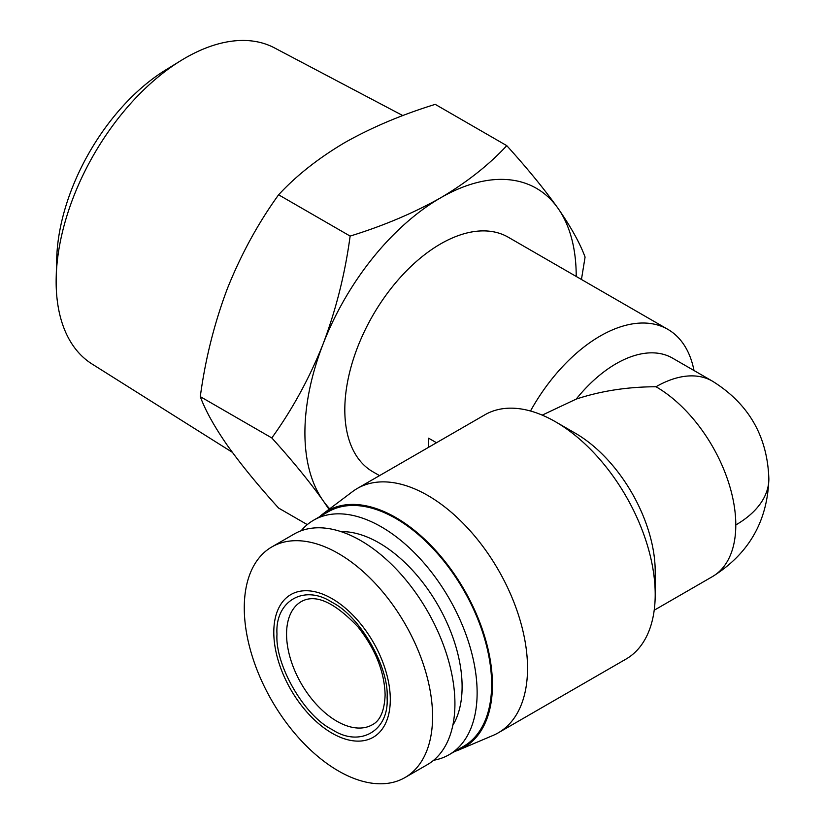 <?xml version="1.0" encoding="UTF-8"?>
<svg xmlns="http://www.w3.org/2000/svg" width="825" height="825" viewBox="0 0 825 825"><rect width="100%" height="100%" fill="white"/><g stroke="black" fill="none" stroke-linecap="round" stroke-linejoin="round"><path stroke-width="1.24" d="M402.837 115.593L274.436 47.871A182.531 105.383 120 0 0 181.046 60.524A182.531 105.383 120 0 0 56.213 276.746A182.531 105.383 120 0 0 56.141 281.593A182.531 105.383 120 0 0 91.957 363.949L232.351 452.327M181.046 60.524L165.629 70.001A159.256 91.946 120 0 0 56.708 258.648L56.213 276.746M329 509.345L323.091 500.641A191.843 110.756 -60 0 1 304.91 432.816A191.843 110.756 -60 0 1 323.091 344.004C336.105 309.437 345.118 273.457 350.13 236.084C383.419 225.823 413.562 213.077 440.56 197.866C466.919 182.273 488.988 164.866 506.767 145.654C527.288 168.29 544.376 189.193 558.04 208.354C571.055 227.143 580.068 243.385 585.08 257.07L581.45 279.479M329.722 508.798A191.843 110.756 -60 0 1 323.091 500.641C309.427 481.48 292.328 460.577 271.807 437.941C292.328 409.509 309.427 378.201 323.091 344.004A191.843 110.756 -60 0 1 440.56 197.866A191.843 110.756 -60 0 1 558.04 208.354A191.843 110.756 -60 0 1 576.211 276.447M379.531 475.623L372.859 471.776A135.413 78.179 -60 0 1 344.809 409.778A135.413 78.179 -60 0 1 403.92 273.508A135.413 78.179 -60 0 1 508.272 237.229L667.858 329.361A135.413 78.179 -60 0 1 694 370.518M428.598 447.305L428.598 438.178L436.497 442.736M530.485 411.005A135.413 78.179 -60 0 1 667.858 329.361M276.983 634.136C274.88 600.92 304.312 583.914 332.042 602.343C359.762 615.924 389.204 666.909 387.1 697.713C389.204 730.929 359.772 747.935 332.042 729.496C304.322 715.925 274.88 664.94 276.983 634.136M319.409 516.852A136.548 78.839 60 0 1 322.946 513.903L352.461 491.669A141.054 81.438 60 0 1 357.266 488.483L484.935 414.769A141.054 81.438 60 0 1 555.472 421.761L575.417 433.28A112.85 65.154 -120 0 1 655.205 571.477L655.205 594.516A141.054 81.438 60 0 1 626 659.092L498.321 732.796A141.054 81.438 60 0 1 493.164 735.374L459.154 749.812A136.548 78.839 60 0 1 454.823 751.4M357.266 488.483A141.054 81.438 60 0 1 465.97 526.268A141.054 81.438 60 0 1 527.536 668.229A141.054 81.438 60 0 1 498.321 732.796M555.472 421.761A141.054 81.438 60 0 1 655.205 594.516M390.297 699.559A82.376 47.561 -120 0 0 332.042 598.661A82.376 47.561 -120 0 0 273.797 632.29A82.376 47.561 -120 0 0 332.042 733.188A82.376 47.561 -120 0 0 390.297 699.559M432.578 716.595A133.155 76.88 -120 0 0 374.457 582.594A133.155 76.88 -120 0 0 271.848 546.923A133.155 76.88 -120 0 0 244.272 607.881A133.155 76.88 -120 0 0 302.393 741.881A133.155 76.88 -120 0 0 405.003 777.552A133.155 76.88 -120 0 0 432.578 716.595M322.946 513.903A136.548 78.839 60 0 1 429.65 544.118A136.548 78.839 60 0 1 492.432 684.812A136.548 78.839 60 0 1 459.154 749.812M405.003 777.552L427.35 764.662A133.155 76.88 -120 0 0 454.926 703.704A133.155 76.88 -120 0 0 396.804 569.693A133.155 76.88 -120 0 0 294.185 534.023L271.848 546.923M301.146 530.764A135.413 78.179 60 0 1 313.665 520.173L328.175 511.799A135.413 78.179 60 0 1 432.517 548.078A135.413 78.179 60 0 1 491.628 684.348A135.413 78.179 60 0 1 463.588 746.347L449.078 754.72A135.413 78.179 60 0 1 433.641 760.258M313.665 520.173A135.413 78.179 60 0 1 418.017 556.452A135.413 78.179 60 0 1 477.128 692.722A135.413 78.179 60 0 1 449.078 754.72M340.983 531.62A117.356 67.753 60 0 1 462.103 686.658A117.356 67.753 60 0 1 452.822 725.34M307.292 524.618L278.603 508.066C258.091 485.43 240.993 464.527 227.329 445.356C214.314 426.566 205.301 410.324 200.289 396.639C205.301 359.267 214.314 323.287 227.329 288.719C240.993 254.523 258.091 223.214 278.603 194.793C296.381 175.57 318.45 158.173 344.809 142.581C371.817 127.359 401.961 114.623 435.239 104.362L506.767 145.654M278.603 194.793L350.13 236.084M200.289 396.639L271.807 437.941M576.211 399.094A112.85 65.154 -60 0 1 672.53 358.122L712.429 381.16A112.85 65.154 -60 0 0 656.009 386.75C627.536 386.822 600.94 390.937 576.211 399.094L542.211 415.13M654.204 610.232L712.429 576.613A112.85 65.154 -120 0 0 735.797 524.958A112.85 65.154 -120 0 0 656.009 386.75M735.797 524.958A112.85 65.154 0 0 0 768.859 478.882C767.456 436.26 748.646 403.683 712.429 381.16M372.374 724.732A71.094 41.044 60 0 1 317.594 705.684A71.094 41.044 60 0 1 286.564 634.136A71.094 41.044 60 0 1 301.28 601.59C315.408 593.598 334.331 602.064 358.071 627C375.457 649.151 384.481 671.808 385.12 694.949C384.44 710.799 380.191 720.72 372.374 724.732M768.859 478.882C767.487 521.421 748.677 553.998 712.429 576.613"/></g></svg>
